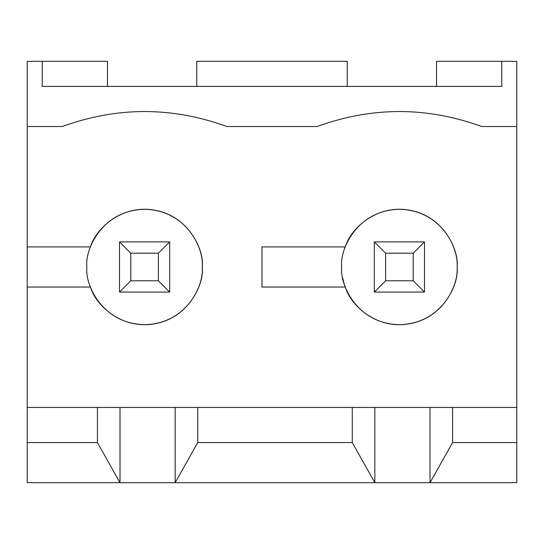 <?xml version="1.0" encoding="UTF-8"?>
<svg xmlns="http://www.w3.org/2000/svg" width="544" height="544" viewBox="0 0 544 544"><rect width="100%" height="100%" fill="white"/><g stroke="black" fill="none" stroke-linecap="round" stroke-linejoin="round"><path stroke-width="0.82" d="M90.494 287.048C95.173 304.144 120.693 329.97 154.775 323.762C188.89 317.73 203.837 284.634 202.273 266.982C204.592 283.859 187.286 323.884 144.582 324.673C101.884 323.884 84.578 283.859 86.897 266.982C84.578 250.111 101.884 210.079 144.582 209.297C187.286 210.079 204.592 250.111 202.273 266.982C203.837 249.329 188.89 216.24 154.775 210.202C120.693 204 95.173 229.82 90.494 246.915L27.2 246.915L27.2 61.309L42.248 61.309L42.248 86.394L501.752 86.394L42.248 86.394L42.248 61.309L27.2 61.309L27.2 126.528L62.315 126.528C117.164 106.556 172.006 106.556 226.855 126.528L317.145 126.528C371.994 106.556 426.836 106.556 481.685 126.528L516.8 126.528L516.8 61.309L501.752 61.309L501.752 86.394L501.752 61.309L516.8 61.309L516.8 126.528L481.685 126.528C426.836 106.556 371.994 106.556 317.145 126.528L226.855 126.528C172.006 106.556 117.164 106.556 62.315 126.528L27.2 126.528L27.2 246.915L90.494 246.915C95.173 229.82 120.693 204 154.775 210.202C188.89 216.24 203.837 249.329 202.273 266.982C203.837 284.634 188.89 317.73 154.775 323.762C120.693 329.97 95.173 304.144 90.494 287.048L27.2 287.048L27.2 407.442L452.588 407.442L452.588 442.558L516.8 442.558L516.8 407.442L452.588 407.442L516.8 407.442L516.8 126.528L516.8 442.558L452.588 442.558L430.018 482.691L27.2 482.691L120.006 482.691L97.43 442.558L97.43 407.442L27.2 407.442L27.2 442.558L97.43 442.558L27.2 442.558L27.2 482.691L27.2 287.048L90.494 287.048L90.154 286.103M345.331 246.915C350.003 229.82 375.53 204 409.612 210.202C443.72 216.24 458.667 249.329 457.103 266.982C458.667 284.634 443.72 317.73 409.612 323.762C375.53 329.97 350.003 304.144 345.331 287.048C350.003 304.144 375.53 329.97 409.612 323.762C443.72 317.73 458.667 284.634 457.103 266.982C459.422 283.859 442.116 323.884 399.418 324.673C356.714 323.884 339.408 283.859 341.727 266.982C339.408 250.111 356.714 210.079 399.418 209.297C442.116 210.079 459.422 250.111 457.103 266.982C458.667 249.329 443.72 216.24 409.612 210.202C375.53 204 350.003 229.82 345.331 246.915L261.97 246.915L345.331 246.915M516.8 482.691L430.018 482.691L516.8 482.691L516.8 442.558L516.8 482.691M436.54 61.309L501.752 61.309L436.54 61.309L436.54 86.394L436.54 61.309M42.248 61.309L107.46 61.309L107.46 86.394L107.46 61.309L42.248 61.309M27.2 246.915L27.2 287.048L27.2 246.915M197.758 442.558L352.26 442.558L352.26 407.442L197.758 407.442L197.758 442.558L175.182 482.691L374.836 482.691L352.26 442.558L197.758 442.558L197.758 407.442L175.182 407.442L175.182 482.691L197.758 442.558M86.897 266.982C84.578 283.859 101.884 323.884 144.582 324.673C187.286 323.884 204.592 283.859 202.273 266.982C204.592 250.111 187.286 210.079 144.582 209.297C101.884 210.079 84.578 250.111 86.897 266.982M120.006 482.691L120.006 407.442L97.43 407.442L97.43 442.558L120.006 482.691L175.182 482.691L175.182 407.442L120.006 407.442L120.006 482.691M341.727 266.982C339.408 283.859 356.714 323.884 399.418 324.673C442.116 323.884 459.422 283.859 457.103 266.982C459.422 250.111 442.116 210.079 399.418 209.297C356.714 210.079 339.408 250.111 341.727 266.982M261.97 287.048L261.97 246.915L261.97 287.048L345.331 287.048L261.97 287.048M345.331 287.048L344.991 286.103M344.413 284.39L344.046 283.172M343.631 281.69L342.836 278.229M374.836 482.691L374.836 407.442L352.26 407.442L352.26 442.558L374.836 482.691L430.018 482.691L452.588 442.558L452.588 407.442L430.018 407.442L430.018 482.691L430.018 407.442L374.836 407.442L374.836 482.691M347.249 61.309L347.249 86.394L347.249 61.309L196.751 61.309L196.751 86.394L196.751 61.309L347.249 61.309M119.503 292.067L119.503 241.903L169.667 241.903L169.667 292.067L119.503 292.067L169.667 292.067L169.667 241.903L158.379 253.191L130.791 253.191L130.791 280.779L158.379 280.779L158.379 253.191L158.379 280.779L169.667 292.067L158.379 280.779L130.791 280.779L119.503 292.067L130.791 280.779L130.791 253.191L158.379 253.191L169.667 241.903L119.503 241.903L130.791 253.191L119.503 241.903L119.503 292.067M374.333 292.067L374.333 241.903L424.497 241.903L424.497 292.067L374.333 292.067L424.497 292.067L424.497 241.903L413.209 253.191L385.621 253.191L385.621 280.779L413.209 280.779L413.209 253.191L413.209 280.779L424.497 292.067L413.209 280.779L385.621 280.779L374.333 292.067L385.621 280.779L385.621 253.191L413.209 253.191L424.497 241.903L374.333 241.903L385.621 253.191L374.333 241.903L374.333 292.067"/></g></svg>
